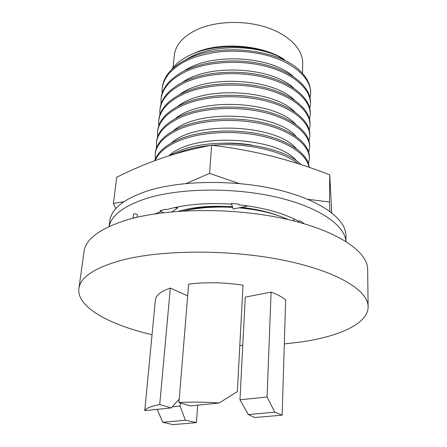 <?xml version="1.0" encoding="UTF-8"?>
<svg xmlns="http://www.w3.org/2000/svg" width="447" height="447" viewBox="0 0 447 447"><rect width="100%" height="100%" fill="white"/><g stroke="black" fill="none" stroke-linecap="round" stroke-linejoin="round"><path stroke-width="0.67" d="M78.895 288.527L84.019 251.633C85.679 238.972 100.067 228.378 127.188 219.857C166.876 208.028 233.105 207.285 285.214 218.907C337.446 230.507 367.825 251.577 367.657 269.48L368.121 306.72C368.328 290.55 337.334 271.217 283.884 260.299C230.568 249.359 162.809 249.566 122.45 260.031C94.881 267.58 80.365 277.073 78.895 288.527C76.476 306.949 109.113 324.678 151.958 334.719M239.815 345.402L242.771 345.453M284.32 343.939L301.384 341.927C339.524 336.418 368.239 323.594 368.121 306.72M178.962 402.501L188.628 284.108C205.788 282.012 223.913 282.37 243.012 285.169L237.363 391.583L219.17 402.987C204.681 402.015 191.282 401.853 178.962 402.501L190.338 405.954L219.17 402.987M187.673 295.853L170.335 288.058C160.864 291.349 155.88 295.311 155.377 299.943L144.767 410.642C146.203 408.184 151.187 406.155 159.724 404.563L170.335 288.058M271.089 292.103C277.419 294.489 282.28 297.059 285.661 299.82L282.146 415.151L274.821 412.179L267.077 396.986L271.089 292.103L245.263 297.104L239.966 399.802L248.32 414.565L254.846 417.526L282.146 415.151M159.724 404.563L171.184 407.927L179.23 399.193M171.184 407.927L144.767 410.642M248.32 414.565L274.821 412.179M239.966 399.802L267.077 396.986M157.176 409.368L162.769 422.27L172.922 424.65L196.417 422.605L185.404 420.23L180.057 406.021L180.309 402.909M172.19 406.837L180.057 406.021M196.417 422.605L197.68 405.2M162.769 422.27L185.404 420.23M278.515 215.722C267.624 211.688 255.231 208.911 241.335 207.386M232.429 206.654L222.88 206.341C205.793 205.944 190.975 207.592 178.42 211.286M303.189 223.461L303.736 223.26L299.803 220.712L298.216 222.081M293.925 220.963L293.556 218.639M299.803 220.712L298.708 221.259C283.588 213.079 263.652 207.598 238.905 204.81L238.827 204.184L231.445 203.396L233.144 209.028L246.817 206.29L247.252 205.832M163.473 212.716L160.048 210.777L165.44 209.207L166.569 209.66C184.957 204.385 206.659 202.558 231.68 204.173M174.688 207.576L177.716 207.967L171.989 211.811M177.509 206.978L177.716 207.967M155.154 213.845L161.177 211.414M345.9 241.391C344.866 225.154 318.705 206.838 276 197.032C233.379 187.22 179.895 188.014 146.7 198.373C123.998 205.804 111.476 215.18 109.129 226.495M137.089 217.27L137.363 214.828L136.816 214.18C135.117 213.593 133.977 213.655 133.385 214.376L133.038 218.259M109.068 226.523L109.783 220.935C111.325 208.872 123.903 198.865 147.51 190.908C181.08 180.186 235.418 179.493 278.112 189.824C320.901 200.139 346.207 219.186 345.95 235.792L345.956 241.43M239.011 183.499L209.559 173.386L186.243 183.482M123.875 201.731L113.415 203.419L116.728 177.252C131.574 169.799 146.823 163.362 162.473 157.931C178.096 152.645 194.495 148.41 211.671 145.23C232.68 147.75 252.918 151.438 272.385 156.305C291.857 161.306 310.967 167.48 329.724 174.827L331.747 212.789M209.559 173.386L211.671 145.23M113.415 203.419L115.795 208.671M329.892 211.381L329.506 201.994L329.724 174.827M329.506 201.994L307.854 199.334M175.487 153.807L179.789 152.081C188.79 148.762 199.105 146.538 210.744 145.409M212.101 145.286C245.017 142.207 282.04 150.661 298.093 163.641M301.004 164.58C281.884 144.632 216.164 135.961 179.929 150.566L168.418 155.969M200.234 208.168L199.228 207.866M177.353 153.265L179.789 152.075M221.198 143.224C231.607 142.822 241.827 143.431 251.857 145.052M208.911 207.43L207.039 206.989M169.34 155.439C193.937 131.988 278.425 137.005 296.78 161.127M155.254 160.49C158.651 152.243 167.2 145.415 180.906 140C202.742 131.625 235.804 130.144 262.579 136.262C289.416 142.392 307.123 155.115 308.961 167.239M210.8 207.324L208.587 206.866M309.156 167.307C308.514 154.975 291.31 141.665 264.289 135.139C237.245 128.574 203.234 129.948 181.046 138.509C166.413 144.342 157.679 151.723 154.846 160.641M213.789 206.542L217.074 207.101M171.363 143.001C196.473 120.087 277.302 124.903 296.395 148.683M155.305 159.316L155.17 154.232C156.45 143.694 165.396 134.977 182.013 128.088C204.48 119.204 239.089 117.924 266.166 124.948C293.226 131.932 309.782 145.923 309.38 158.635L308.491 163.636M309.38 158.635L309.408 157.227C309.788 144.487 293.299 130.451 266.2 123.45C239.179 116.427 204.558 117.706 182.153 126.613C165.558 133.513 156.612 142.252 155.321 152.824L155.17 154.232M156.467 147.991L156.372 142.984C157.64 132.29 166.552 123.406 183.102 116.332C205.402 107.269 239.815 105.939 266.663 113.057C293.601 120.159 309.983 134.413 309.603 147.387L308.771 152.321M173.397 130.703C198.937 108.37 276.263 112.979 296.003 136.38M309.603 147.387L309.626 145.996C309.994 132.96 293.634 118.706 266.747 111.594C239.843 104.453 205.598 105.788 183.236 114.879C166.703 121.953 157.797 130.854 156.523 141.587L156.372 142.984M175.436 118.55C201.346 96.803 275.223 101.24 295.545 124.182M157.618 136.81L157.556 131.865C158.847 120.975 167.72 111.929 184.181 104.732C206.419 95.49 240.469 94.11 267.205 101.34C293.925 108.548 310.19 123.014 309.816 136.279L309.039 141.151M309.816 136.279L309.844 134.905C310.196 121.584 293.997 107.135 267.267 99.888C240.547 92.652 206.603 94.026 184.315 103.296C167.871 110.504 158.998 119.567 157.702 130.49L157.556 131.865M177.509 106.515C203.731 85.405 274.223 89.674 295.054 112.113M158.758 125.775L158.724 120.897C160.037 109.811 168.877 100.609 185.242 93.289C207.425 83.863 241.156 82.449 267.714 89.774C294.282 97.111 310.386 111.767 310.034 125.311L309.302 130.122M310.034 125.311L310.062 123.959C310.425 110.403 294.349 95.697 267.787 88.344C241.302 81.008 207.537 82.427 185.371 91.875C169.05 99.184 160.216 108.409 158.869 119.539L158.724 120.897M179.616 94.602C206.061 74.174 273.273 78.281 294.523 100.156M159.881 114.873L159.881 110.063C161.222 98.787 170.028 89.434 186.287 81.997C208.347 72.403 241.905 70.944 268.234 78.365C294.634 85.807 310.609 100.709 310.246 114.482L309.559 119.232M310.246 114.482L310.268 113.136C310.654 99.357 294.623 84.388 268.289 76.951C241.989 69.525 208.403 71 186.416 80.605C180.649 82.824 174.738 86.651 168.687 92.082C163.518 97.385 160.629 102.927 160.02 108.722L159.881 110.063M160.998 104.112L161.021 99.357C162.39 87.903 171.156 78.398 187.321 70.844C209.118 61.138 242.581 59.563 268.742 67.1C294.936 74.655 310.816 89.73 310.453 103.782L309.805 108.481M181.75 82.812C208.173 63.156 272.469 67.039 293.981 88.344M310.453 103.782L310.481 102.458C310.877 88.428 294.903 73.219 268.781 65.715C242.788 58.205 209.297 59.697 187.449 69.481C181.946 71.609 176.124 75.437 169.983 80.968C164.747 86.366 161.808 92.054 161.16 98.033L161.021 99.357M183.801 71.213C210.364 52.232 271.469 55.953 293.316 76.593M162.099 93.479L162.144 88.785C162.837 82.639 165.787 76.867 170.989 71.459C177.046 65.91 182.829 62.044 188.343 59.848C194.562 56.836 204.145 54.249 217.091 52.081C234.111 50.187 250.717 51.276 266.909 55.344C294.02 62.641 311.112 78.476 310.659 93.222L310.05 97.854M310.659 93.06L310.665 92.887C310.805 84.567 306.597 76.582 298.043 68.933C275.257 48.891 219.935 43.303 188.466 58.501C172.447 66.139 163.719 75.8 162.283 87.478L162.144 88.785M186.008 59.669C207.732 45.32 250.488 43.65 277.453 55.914L289.84 63.245M171.447 69.793C175.867 63.496 182.868 58.25 192.456 54.07C216.091 43.527 253.835 44.538 277.453 55.914M284.432 59.607C262.389 44.784 220.164 41.515 195.266 52.78L192.316 54.126M173.05 67.681L174.308 55.311C175.531 44.801 183.214 36.185 197.345 29.463C216.242 20.936 244.744 20.065 267.071 27.552C289.427 35.045 303.111 49.684 302.692 63.39L302.451 73.263M135.81 217.577L132.966 217.996M279.084 217.622L279.431 217.689M288.136 219.566C275.212 213.61 258.863 209.704 239.089 207.838M232.647 207.38C214.666 206.453 198.194 207.648 183.22 210.973M185.617 210.453C196.792 207.71 209.213 206.335 222.874 206.341M310.665 92.887L310.659 93.222"/></g></svg>
